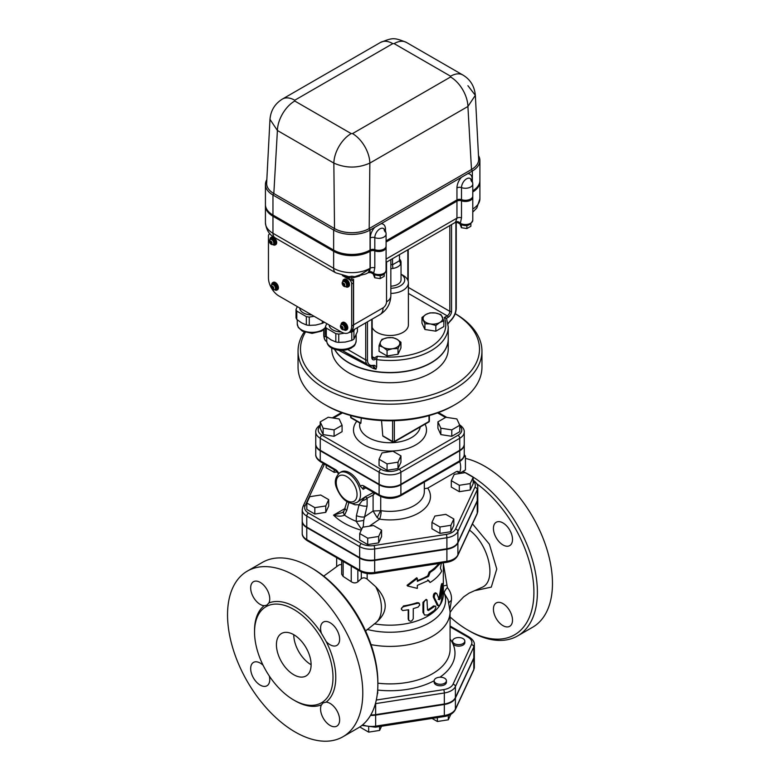 <?xml version="1.0" encoding="UTF-8"?>
<svg xmlns="http://www.w3.org/2000/svg" width="780" height="780" viewBox="0 0 780 780"><rect width="100%" height="100%" fill="white"/><g stroke="black" fill="none" stroke-linecap="round" stroke-linejoin="round"><path stroke-width="1.17" d="M464.607 642.008A6.133 3.539 180 0 1 458.689 644.631A6.133 3.539 180 0 1 452.77 642.008A6.133 3.539 180 0 1 452.556 641.092A6.133 3.539 180 0 1 458.689 637.553A6.133 3.539 180 0 1 464.822 641.092A6.133 3.539 180 0 1 464.607 642.008M464.822 641.092L464.822 642.593A6.133 3.539 180 0 1 459.488 646.103A6.133 3.539 180 0 1 452.77 643.51A6.133 3.539 180 0 1 452.556 642.593L452.556 641.092M441.87 684.167A6.133 3.539 180 0 1 434.158 680.745A6.133 3.539 180 0 1 435.952 678.249A6.133 3.539 180 0 1 442.63 677.479A6.133 3.539 180 0 1 446.413 680.745A6.133 3.539 180 0 1 441.87 684.167M446.413 680.745L446.413 682.246A6.133 3.539 180 0 1 440.281 685.786A6.133 3.539 180 0 1 434.158 682.246L434.158 680.745A64.984 37.518 0 0 1 377.666 690.056M432.032 718.429L437.356 721.5L448.295 719.813L450.86 714.285M437.356 717.6L437.356 721.5M448.295 715.484L448.295 719.813M377.618 690.719A6.133 3.539 180 0 1 377.725 691.373L377.725 692.874A6.133 3.539 180 0 1 377.276 694.21M377.725 691.373A6.133 3.539 180 0 1 377.471 692.377M360.652 726.356L360.652 727.506L368.667 732.127L379.606 730.431L381.556 726.239M368.667 727.311L368.667 732.127M379.606 726.541L379.606 730.431M370.51 715.406A15.658 9.038 0 0 0 375.648 715.124L375.648 726.131A2.447 0.517 81.2 0 1 375.385 727.194L444.073 716.567A2.447 0.517 -98.8 0 0 444.337 715.504L375.648 726.131A15.658 9.038 180 0 1 362.642 724.815M473.811 658.447L473.811 669.464L455.403 709.117A2.447 1.93 -155.1 0 1 455.267 709.78L473.665 670.127A2.447 1.93 -155.1 0 0 473.811 669.464A15.658 9.038 180 0 0 474.347 667.124L474.347 656.107A15.658 9.038 0 0 1 473.811 658.447L455.403 698.1A15.658 9.038 0 0 1 444.337 704.496L375.648 715.124M353.915 339.144A16.185 9.341 180 0 1 351.77 340.382L351.77 332.065A16.185 9.341 0 0 0 353.915 330.827L353.915 339.144L357.406 331.617L357.406 327.639M326.284 336.433A16.185 9.341 180 0 1 325.494 334.747L325.494 326.43A16.185 9.341 0 0 0 326.284 328.117L326.284 336.433L331.052 339.885L335.819 341.942L335.819 333.625A16.185 9.341 0 0 0 338.744 334.074L338.744 342.391A16.185 9.341 180 0 1 335.819 341.942M338.744 342.391L345.257 342.079L351.77 340.382M353.915 330.827L354.656 329.219M326.284 328.117L335.819 333.625M338.744 334.074L344.351 333.216M348.991 332.494L351.77 332.065M326.8 323.612L325.494 326.43M329.189 324.997A12.256 7.079 0 0 0 341.221 331.939M455.403 697.603L455.403 686.595L473.811 646.932A15.658 9.038 0 0 0 474.347 644.592L474.347 655.609A15.658 9.038 180 0 1 473.811 657.95L455.403 697.603A15.658 9.038 180 0 1 444.337 703.999L375.648 714.626A15.658 9.038 180 0 1 370.802 714.919M477.253 501.208L457.889 542.919L457.889 554.931A2.447 1.93 24.9 0 1 457.743 555.594L477.106 513.893A2.447 1.93 24.9 0 0 477.253 513.221L477.253 501.208A15.541 8.97 0 0 0 477.779 498.888L477.779 510.9A15.541 8.97 180 0 1 477.253 513.221L457.889 554.931A15.541 8.97 180 0 1 446.901 561.278L374.663 572.452A15.541 8.97 180 0 1 359.658 570.131L359.658 558.119L306.774 527.582A15.541 8.97 0 0 1 302.221 521.245L302.221 533.257A15.541 8.97 180 0 0 306.774 539.594L306.774 527.582M374.663 560.44L374.663 572.452A2.447 0.517 -98.8 0 1 374.4 573.505L446.648 562.331A2.447 0.517 81.2 0 0 446.901 561.278L446.901 549.266L374.663 560.44A15.541 8.97 0 0 1 359.658 558.119M293.767 700.021A55.477 32.029 -120 0 0 321.506 702.77A55.477 32.029 -120 0 0 322.618 640.682A55.477 32.029 -120 0 0 268.388 605.524A55.477 32.029 -120 0 0 266.029 606.674A55.477 32.029 -120 0 0 257.527 651.134A55.477 32.029 -120 0 0 293.767 700.021M293.767 674.739A24.521 14.157 60 0 1 277.748 653.133A24.521 14.157 60 0 1 281.512 633.487A24.521 14.157 60 0 1 306.033 647.644A24.521 14.157 60 0 1 306.033 675.958A24.521 14.157 60 0 1 293.767 674.739M361.296 571.847L361.296 578.711C363.07 577.463 365.03 577.6 367.156 579.111L375.726 586.736C388.362 600.2 388.362 612.251 375.726 622.869L365.606 630.981M443.332 592.069L444.327 593.385A7.351 3.042 139.3 0 1 447.398 587.633L443.332 563.345M294.46 700.411A57.437 33.16 -120 0 0 321.428 704.857L323.144 702.887L326.137 702.136A57.437 33.16 -120 0 0 326.137 641.472L321.428 633.311A57.437 33.16 -120 0 0 268.885 602.979L266.74 605.202L264.176 605.699A57.437 33.16 -120 0 0 254.543 631.283M326.137 641.472A13.484 7.79 -120 0 0 336.843 645.421A13.484 7.79 -120 0 0 338.91 634.618A13.484 7.79 -120 0 0 330.096 622.733A13.484 7.79 -120 0 0 323.359 622.069A13.484 7.79 -120 0 0 321.428 633.311M321.428 704.857A13.484 7.79 -120 0 0 324.656 720.35A13.484 7.79 -120 0 0 336.843 726.121A13.484 7.79 -120 0 0 339.631 719.94A13.484 7.79 -120 0 0 326.137 702.136M263.104 665.272A13.484 7.79 -120 0 0 253.471 662.415A13.484 7.79 -120 0 0 251.404 673.228A13.484 7.79 -120 0 0 260.218 685.113A13.484 7.79 -120 0 0 266.955 685.776A13.484 7.79 -120 0 0 269.305 676.006M268.885 602.979A13.484 7.79 -120 0 0 265.648 587.496A13.484 7.79 -120 0 0 253.471 581.714A13.484 7.79 -120 0 0 250.673 587.896A13.484 7.79 -120 0 0 264.176 605.699M295.152 732.001A95.628 55.214 60 0 1 232.684 647.731A95.628 55.214 60 0 1 247.338 571.096A95.628 55.214 60 0 1 342.976 626.311A95.628 55.214 60 0 1 342.976 736.739A95.628 55.214 60 0 1 295.152 732.001M247.338 571.096L262.421 562.39A95.628 55.214 60 0 1 310.245 567.128A95.628 55.214 60 0 1 377.861 684.255A95.628 55.214 60 0 1 358.059 728.033L342.976 736.739M377.861 684.255L377.861 682.246A93.181 53.8 -120 0 0 311.971 568.133L310.245 567.128M502.973 603.623A13.484 7.79 60 0 1 511.777 615.508A13.484 7.79 60 0 1 509.71 626.311A13.484 7.79 60 0 1 496.226 618.53A13.484 7.79 60 0 1 496.226 602.959A13.484 7.79 60 0 1 502.973 603.623M493.428 528.431A13.484 7.79 60 0 1 496.226 522.259A13.484 7.79 60 0 1 509.71 530.049A13.484 7.79 60 0 1 509.71 545.62A13.484 7.79 60 0 1 499.317 542.002A13.484 7.79 60 0 1 493.428 528.431M476.775 483.756A93.181 53.8 60 0 1 533.764 597.129A93.181 53.8 60 0 1 468.029 630.191L469.755 631.195A95.628 55.214 -120 0 0 517.579 635.934L532.662 627.227A95.628 55.214 -120 0 0 547.316 550.592A95.628 55.214 -120 0 0 484.848 466.323A95.628 55.214 -120 0 0 465.426 458.396M517.579 635.934A95.628 55.214 -120 0 0 532.233 559.299A95.628 55.214 -120 0 0 469.755 475.03A95.628 55.214 -120 0 0 462.842 471.442M468.029 630.191A93.181 53.8 60 0 1 450.079 616.951M367.156 629.411A55.585 32.087 0 0 0 424.944 625.111A55.585 32.087 0 0 0 444.327 593.385L448.061 599.742L448.744 603.934M449.992 609.239L451.386 600.512A7.351 4.534 0.7 0 0 448.978 602.842M451.386 600.512C451.883 595.715 450.548 591.425 447.398 587.633M443.332 586.033A7.351 1.482 174.6 0 1 446.638 585.254M446.901 549.266A15.541 8.97 0 0 0 457.889 542.919M469.55 530.166C489.109 544.713 497.104 581.022 482.147 587.301L469.121 593.122L463.661 596.866L453.648 607.357L450.079 612.407M293.767 634.696A24.521 14.157 -120 0 0 311.103 664.736M361.296 578.711L357.844 581.822C355.807 583.294 353.603 583.255 351.234 581.695L343.132 576.4L341.669 574.236L341.669 560.576M323.71 576.118L339.212 564.827L341.669 564.466M436.741 604.734L437.814 605.075C439.247 606.499 440.476 604.919 441.49 600.327L443.196 583.723L442.24 585.956L440.271 598.543L439.354 599.732L436.751 593.502C435.172 593.19 434.343 594.496 434.265 597.431L438.448 605.738L437.375 605.426L433.27 597.022C433.348 594.087 434.158 592.79 435.698 593.141M438.243 599.43L439.14 598.27L440.983 586.307C441.743 582.972 442.114 582.738 442.104 585.595M401.505 609.492L401.252 608.809L403.543 605.923A53.333 30.79 0 0 0 417.076 602.667L418.743 602.862L419.776 604.987L418.051 607.133L413.264 608.634L413.264 618.647C411.752 621.631 410.202 622.001 408.642 619.759L408.642 609.745L402.773 610.555L401.505 609.492L401.778 607.834L403.533 606.664L417.982 603.193L419.416 603.476M408.223 619.096L408.866 620.568L408.223 619.096L408.223 609.833M424.671 615.108L422.945 612.368L422.945 602.355L426.163 599.391L427.001 599.917L425.022 600.395L423.715 602.638L423.715 613.178L424.515 614.981L427.498 615.03L434.479 610.399L435.844 607.757L435.708 606.352L434.986 606.099L428.405 610.525L427.498 610.028L427.001 599.917M427.498 610.048L427.537 610.018A53.333 30.79 0 0 0 433.485 605.982L435.415 606.099M440.3 563.316L434.548 569.293L430.082 572.481L428.581 576.391L417.329 581.373L417.329 578.37L407.452 585.956L417.329 588.383L417.329 585.38L428.581 580.388L430.082 582.494L427.713 579.891M407.452 585.956L407.062 585.292L416.715 577.756L417.329 578.37M417.329 580.554A53.333 30.79 0 0 0 427.713 575.884L429.185 572.003A53.333 30.79 0 0 0 438.789 563.55M429.185 572.003L430.082 572.481M427.713 575.884L428.581 576.391M430.082 582.494C435.328 579.199 439.198 575.435 441.694 571.194L440.417 568.152L441.353 563.15M427.537 610.018L428.405 610.525L427.498 610.028M436.751 593.502L435.367 592.79M315.754 444.249A15.395 8.892 0 0 0 315.754 444.493A15.395 8.892 0 0 0 320.258 450.781L379.109 484.76A15.395 8.892 0 0 0 400.891 484.76L459.742 450.781A15.395 8.892 0 0 0 464.246 444.493A15.395 8.892 0 0 0 464.246 444.249M459.576 472.319A16.555 9.555 -120 0 0 459.771 461.584M457.967 472.222L456.622 471.452L427.742 488.124L424.33 488.69M457.762 471.276L461.204 473.265M369.33 526.198L379.597 519.129A6.133 1.287 98.7 0 0 381.176 510.695L373.094 510.988L377.13 517.569L379.597 519.129A40.462 23.361 0 0 0 420.127 512.148A40.462 23.361 0 0 0 427.742 488.124M351.234 503.246L354.998 504.787L359.063 504.767A6.133 2.009 13.5 0 0 367.107 506.044L367.127 498.098L365.206 496.802L359.063 504.767L356.431 515.609L356.177 521.323L361.608 529.444M343.941 511.192A6.133 3.461 35.1 0 0 343.931 511.222L342.332 512.548L333.548 515.132C337.925 516.487 341.581 516.496 344.526 515.161L346.729 510.471L348.835 502.515M374.254 492.794L373.094 495.056L375.014 493.233M363.188 527.143L363.763 520.377L367.107 506.044M377.13 517.569L380.718 510.539L380.718 496.47M346.993 501.579L343.931 511.222A6.133 3.461 35.1 0 0 344.526 515.161A59.221 34.193 180 0 0 356.177 521.323A6.133 0.77 -6.4 0 0 363.763 520.377M361.257 530.195A64.984 37.518 0 0 1 333.548 515.132L345.16 508.424A6.133 2.116 15 0 0 346.729 510.471M373.571 492.404L365.206 496.802L356.967 502.408A17.16 9.906 -120 0 0 360.526 494.549A17.16 9.906 -120 0 0 353.028 477.272A17.16 9.906 -120 0 0 339.807 472.68C335.088 477.165 334.084 482.401 336.775 488.368C340.587 497.191 345.501 502.164 351.507 503.295C352.17 503.763 353.993 503.461 356.967 502.408M356.431 515.609A6.133 2.009 13.5 0 0 364.504 516.896L373.094 510.988L373.094 495.056L367.127 498.098A6.133 4.641 160.2 0 1 362.524 500.565M365.713 487.861L363.217 489.304L360.35 486.262A17.16 9.906 -120 0 0 341.104 471.929L339.807 472.68M306.774 527.085A15.541 8.97 180 0 1 302.221 520.738L302.221 509.73A15.541 8.97 0 0 0 306.774 516.067L359.658 546.605A15.541 8.97 0 0 0 374.663 548.925L446.901 537.751A15.541 8.97 0 0 0 457.889 531.404L477.253 489.703A15.541 8.97 0 0 0 477.779 487.373L477.779 498.391A15.541 8.97 180 0 1 477.253 500.711L457.889 542.422A15.541 8.97 180 0 1 446.901 548.759L374.663 559.942A15.541 8.97 180 0 1 359.658 557.612L306.774 527.085L306.774 516.067A2.447 1.414 -60 0 1 308.51 513.065A13.085 7.556 180 0 1 305.116 505.772L324.48 464.061A2.447 1.93 24.9 0 0 322.257 465.036L323.281 463.369M460.444 472.826L465.426 469.95L465.426 456.076L464.246 454.613M463.769 457.041L465.426 456.076M337.262 471.861L334.181 472.339L326.177 467.707L326.177 465.036M334.181 472.339L334.181 469.657M309.748 496.694L320.687 495.007L328.702 499.629L325.767 505.947L314.827 507.634L306.823 503.012L309.748 496.694M328.702 499.629L328.702 506.035L325.767 512.353L314.827 514.039L306.823 509.418L306.823 503.012M314.827 514.039L314.827 507.634M325.767 512.353L325.767 505.947M359.707 533.549L362.632 527.231L373.571 525.535L381.586 530.156L378.651 536.474L367.712 538.171L359.707 533.549L359.707 539.955L367.712 544.576L367.712 538.171M381.586 530.156L381.586 536.562L378.651 542.88L367.712 544.576M378.651 542.88L378.651 536.474M439.949 526.997L431.944 522.366L434.879 516.048L445.819 514.361L453.823 518.983L450.889 525.301L439.949 526.997L439.949 533.403L431.944 528.772L431.944 522.366M453.823 518.983L453.823 525.389L450.889 531.707L439.949 533.403M450.889 531.707L450.889 525.301M470.252 483.59L459.313 485.287L451.298 480.665L454.233 474.347L465.173 472.651L473.177 477.272L470.252 483.59L470.252 489.996L459.313 491.692L451.298 487.071L451.298 480.665M473.177 477.272L473.177 483.688L470.252 489.996M459.313 491.692L459.313 485.287M320.765 424.573C317.226 426.962 315.549 429.429 315.754 431.983L315.754 443.995A15.395 8.892 180 0 0 320.258 450.284L379.109 484.253L379.109 472.241A15.395 8.892 0 0 0 400.891 472.241L459.742 438.272A15.395 8.892 0 0 0 464.246 431.983L464.246 443.995A15.395 8.892 180 0 1 459.742 450.284L459.742 438.272A2.447 1.414 60 0 0 458.006 435.269L399.155 469.238A12.948 7.478 180 0 1 380.845 469.238L321.994 435.269A12.948 7.478 180 0 1 320.209 425.987M379.109 484.253A15.395 8.892 180 0 0 400.891 484.253L459.742 450.284M392.603 420.761L392.603 441.49A1.228 0.712 120 0 0 392.857 442.055L382.785 436.01L381.547 420.556M361.286 418.06L360.867 423.169L360.331 422.857M400.94 455.861L400.94 462.267L398.005 468.585L387.065 470.272L379.06 465.65L379.06 459.244L381.995 452.927L392.935 451.23L400.94 455.861L398.005 462.169L387.065 463.866L379.06 459.244M342.089 425.266L342.089 431.671L334.084 436.293L323.144 434.606L320.209 428.288L320.209 421.882L328.214 417.261L339.154 418.948L342.089 425.266L334.084 429.887L323.144 428.2L320.209 421.882M459.79 425.266L459.79 431.671L451.786 436.293L440.846 434.606L437.911 428.288L437.911 421.882L445.916 417.261L456.856 418.948L459.79 425.266L451.786 429.887L440.846 428.2L437.911 421.882M323.144 434.606L323.144 428.2M334.084 436.293L334.084 429.887M387.065 470.272L387.065 463.866M398.005 468.585L398.005 462.169M440.846 434.606L440.846 428.2M451.786 436.293L451.786 429.887M448.237 338.978A58.237 33.628 180 0 1 448.237 339.085A58.237 33.628 180 0 1 412.288 370.149A58.237 33.628 180 0 1 348.816 362.856A58.237 33.628 180 0 1 334.542 349.333M448.237 339.085L448.237 349.089A58.237 33.628 180 0 1 412.288 380.152A58.237 33.628 180 0 1 348.816 372.869A58.237 33.628 180 0 1 331.763 349.089L331.763 348.133M455.198 313.697A89.505 51.675 180 0 1 452.312 386.188A89.505 51.675 180 0 1 326.713 385.632A89.505 51.675 180 0 1 305.302 332.397M304.2 332.007A91.952 53.089 0 0 0 298.048 351.098A91.952 53.089 0 0 0 324.977 388.635A91.952 53.089 0 0 0 425.188 400.14A91.952 53.089 0 0 0 481.952 351.098A91.952 53.089 0 0 0 455.208 313.667M481.952 351.098L481.952 367.117A91.952 53.089 180 0 1 455.023 404.654A91.952 53.089 180 0 1 324.977 404.654L324.977 404.654A91.952 53.089 180 0 1 298.048 367.117L298.048 351.098M326.713 405.649L324.977 404.654L326.713 405.649A89.505 51.675 0 0 0 453.287 405.649L455.023 404.654M338.608 350.24L373.396 368.521L375.979 369.213L376.662 366.902L376.662 359.599A58.237 33.628 0 0 0 448.237 326.869L448.237 338.881A58.237 33.628 180 0 1 412.288 369.944A58.237 33.628 180 0 1 348.816 362.661A58.237 33.628 180 0 1 334.678 349.381M386.081 247.182A7.351 4.251 180 0 1 386.09 247.28A7.351 4.251 180 0 1 382.288 251.004A7.351 4.251 180 0 1 374.81 250.877A3.676 2.126 0 0 0 370.256 251.17L370.061 251.287A25.75 14.869 180 0 1 333.645 251.287L272.961 216.245A25.75 14.869 180 0 1 265.424 205.735A25.75 14.869 180 0 1 265.424 205.637M479.905 181.613A25.75 14.869 180 0 1 479.905 181.711A25.75 14.869 180 0 1 472.777 191.977M461.506 217.844A3.676 2.126 0 0 0 456.953 218.137L455.5 222.124A3.676 3.071 41.9 0 1 460.229 223.382A2.447 1.414 -60 0 0 460.726 224.377L457.685 222.622L460.356 223.333L461.506 217.844L461.506 200.821A3.676 2.126 0 0 0 456.953 201.123L386.09 242.034M472.777 197.125A7.351 4.251 180 0 1 472.777 197.233A7.351 4.251 180 0 1 468.985 200.947A7.351 4.251 180 0 1 461.506 200.821M460.726 224.377C466.508 226.892 470.515 225.518 472.777 220.252A7.351 4.251 180 0 1 468.322 224.162A7.351 4.251 180 0 1 460.356 223.333A3.676 2.905 40.2 0 0 455.637 221.968M455.5 222.124L455.003 222.583L457.685 222.622M386.09 247.28L386.09 270.309C384.423 277.115 377.939 275.964 374.039 274.433L370.988 272.668L373.659 273.38L374.81 267.901L374.81 250.877M370.256 251.17L370.256 268.193L368.219 272.678M386.09 270.309A7.351 4.251 180 0 1 381.625 274.209A7.351 4.251 180 0 1 373.659 273.38A3.676 2.905 40.2 0 0 368.94 272.025M374.039 274.433A2.447 1.414 -60 0 1 373.532 273.439A3.676 3.071 41.9 0 0 368.803 272.171M386.529 262.109L386.529 301.84A4.904 2.827 -60 0 1 383.068 307.846L353.584 324.87L353.584 279.318L351.858 280.322L351.858 278.099L359.736 275.954M373.396 368.521A6.133 0.926 106.1 0 0 373.396 366.044A1.228 0.985 100.7 0 1 373.288 366.015L375.979 369.213M344.468 276.052L351.858 280.322M374.81 267.901A3.676 2.126 0 0 0 370.256 268.193L370.061 268.3A25.75 14.869 180 0 1 333.645 268.3A9.809 5.665 -60 0 0 335.683 272.795L348.884 276.685L351.858 276.218L351.858 278.099L345.706 276.773A2.447 1.58 -66.3 0 0 345.598 276.276M370.988 272.668L368.316 272.63L365.859 273.916L354.822 276.685L351.858 276.218M353.584 324.87A14.713 8.492 60 0 1 350.542 331.598A14.713 8.492 60 0 1 350.454 331.646M408.389 293.436L447.223 315.861L444.317 317.528L446.413 318.328L446.686 319.166M450.528 320.502L450.508 320.882C454.126 317.187 456.037 313.014 456.251 308.353A1.228 0.712 0 0 1 455.89 308.851A11.037 6.367 -60 0 1 450.528 320.502L447.993 323.68M376.662 359.599L377.296 356.226L374.39 357.903L372.157 356.606M376.662 366.902L374.488 365.332A1.228 0.985 100.7 0 1 373.396 366.044L372.187 366.064A1.228 0.897 -101.1 0 0 372.82 365.362A11.037 6.367 -60 0 1 367.458 359.902L367.458 321.838M366.649 363.86L342.118 350.405M390.839 293.426A18.389 10.618 0 0 0 408.389 282.818L408.389 324.87A18.389 10.618 180 0 1 397.04 334.678A18.389 10.618 180 0 1 376.994 332.377A18.389 10.618 180 0 1 372.157 327.434M443.849 320.863L443.849 326.557L435.844 331.178L424.905 329.491L421.97 323.173L421.97 317.479L425.977 314.457A9.809 5.665 0 0 0 423.442 319.927A9.809 5.665 0 0 0 430.375 323.934A9.809 5.665 0 0 0 439.852 322.462A9.809 5.665 0 0 0 442.387 316.992A9.809 5.665 0 0 0 435.454 312.994A9.809 5.665 0 0 0 425.977 314.457L429.985 312.858L435.454 312.994L440.924 314.555L443.849 320.863L439.852 322.462L435.844 325.494L430.375 323.934L424.905 323.798L421.97 317.479M400.94 342.254L400.94 347.948L398.005 354.266L387.065 355.953L379.06 351.331L379.06 345.637L380.523 341.767A9.809 5.665 0 0 0 383.068 347.236A9.809 5.665 0 0 0 392.535 348.709A9.809 5.665 0 0 0 399.477 344.702A9.809 5.665 0 0 0 396.932 339.232A9.809 5.665 0 0 0 387.465 337.769A9.809 5.665 0 0 0 380.523 341.767L381.995 339.329L387.465 337.769L392.935 337.633L396.932 339.232L400.94 342.254L398.005 348.572L392.535 348.709L387.065 350.269L383.068 347.236L379.06 345.637M342.401 275.555L349.079 279.415A3.676 2.126 60 0 1 351.683 283.92L351.683 325.962A14.713 8.492 60 0 1 348.631 332.699A14.713 8.492 60 0 1 341.279 331.978L278.86 295.932A14.713 8.492 60 0 1 268.456 277.914L268.456 235.872A3.676 2.126 60 0 1 269.217 234.185A3.676 2.126 60 0 1 270.182 234.039M341.113 324.958A4.29 2.477 60 0 1 341.991 322.706L342.596 322.354A4.29 2.477 60 0 1 346.895 324.831A4.29 2.477 60 0 1 346.895 329.784L346.281 330.135A4.29 2.477 60 0 1 344.136 329.921A4.29 2.477 60 0 1 343.892 329.764M271.762 284.915A4.29 2.477 60 0 1 272.639 282.662L273.244 282.311A4.29 2.477 60 0 1 277.534 284.788A4.29 2.477 60 0 1 277.534 289.741L276.929 290.092A4.29 2.477 60 0 1 274.784 289.877A4.29 2.477 60 0 1 274.531 289.721M342.849 281.814A4.29 2.477 60 0 1 343.726 279.552L344.331 279.201A4.29 2.477 60 0 1 348.621 281.677A4.29 2.477 60 0 1 348.621 286.64L348.017 286.991A4.29 2.477 60 0 1 345.872 286.777A4.29 2.477 60 0 1 345.628 286.621M270.026 239.762A4.29 2.477 60 0 1 270.904 237.51L271.508 237.159A4.29 2.477 60 0 1 275.798 239.636A4.29 2.477 60 0 1 275.798 244.589L275.194 244.939A4.29 2.477 60 0 1 273.049 244.735A4.29 2.477 60 0 1 272.805 244.579M348.631 332.699L350.366 331.705A14.713 8.492 -120 0 0 353.418 324.968L353.418 282.916A3.676 2.126 -120 0 0 352.423 279.991M270.904 237.51A4.29 2.477 60 0 1 275.194 239.986A4.29 2.477 60 0 1 275.194 244.939M270.221 239.606A3.247 1.872 60 0 1 270.816 238.758L271.421 238.417A3.247 1.872 60 0 1 274.677 240.289A3.247 1.872 60 0 1 274.677 244.043L274.063 244.393A3.247 1.872 60 0 1 273.039 244.481M270.816 238.758A3.247 1.872 60 0 1 274.063 240.64A3.247 1.872 60 0 1 274.063 244.393M270.884 242.122L271.82 242.287L271.186 242.658L271.508 243.916L269.948 242.668L270.572 242.297L270.25 241.03L270.884 242.122M270.338 239.538L271.031 239.138A2.818 1.628 60 0 1 273.848 240.766A2.818 1.628 60 0 1 273.848 244.023L273.156 244.423A2.818 1.628 -120 0 0 273.283 241.4A2.818 1.628 -120 0 0 270.631 239.421A2.818 1.628 -120 0 0 270.338 239.538C267.901 240.143 270.309 245.7 273.156 244.423M270.572 242.297L271.44 241.8L271.118 242.697M269.948 242.668A1.589 0.916 60 0 1 269.948 241.215L270.25 241.03A1.589 0.916 60 0 1 271.508 241.761A1.589 0.916 60 0 1 271.82 242.287A1.589 0.916 60 0 1 271.82 243.74A1.589 0.916 60 0 1 271.508 243.916A1.589 0.916 60 0 1 270.25 243.194A1.589 0.916 60 0 1 269.948 242.668L270.816 242.161M343.726 279.552A4.29 2.477 60 0 1 348.017 282.029A4.29 2.477 60 0 1 348.017 286.991M343.044 281.648A3.247 1.872 60 0 1 343.639 280.81L344.243 280.459A3.247 1.872 60 0 1 347.5 282.331A3.247 1.872 60 0 1 347.5 286.084L346.885 286.435A3.247 1.872 60 0 1 345.862 286.523M343.639 280.81A3.247 1.872 60 0 1 346.885 282.682A3.247 1.872 60 0 1 346.885 286.435M343.707 284.164L344.643 284.339L344.009 284.7L344.331 285.968L342.771 284.71L343.395 284.349L342.771 283.257L343.707 284.164M343.161 281.58L343.853 281.18A2.818 1.628 60 0 1 346.671 282.808A2.818 1.628 60 0 1 346.671 286.065L345.979 286.465A2.818 1.628 -120 0 0 346.115 283.452A2.818 1.628 -120 0 0 343.463 281.473A2.818 1.628 -120 0 0 343.161 281.58C340.723 282.185 343.132 287.742 345.979 286.465M343.395 284.349L344.263 283.842L343.941 284.739M342.771 284.71A1.589 0.916 60 0 1 342.771 283.257L343.073 283.081A1.589 0.916 60 0 1 344.331 283.803A1.589 0.916 60 0 1 344.643 284.339A1.589 0.916 60 0 1 344.643 285.792A1.589 0.916 60 0 1 344.331 285.968A1.589 0.916 60 0 1 343.073 285.236A1.589 0.916 60 0 1 342.771 284.71L343.639 284.212M272.639 282.662A4.29 2.477 60 0 1 276.929 285.139A4.29 2.477 60 0 1 276.929 290.092M271.957 284.758A3.247 1.872 60 0 1 272.552 283.91L273.156 283.559A3.247 1.872 60 0 1 276.403 285.441A3.247 1.872 60 0 1 276.403 289.195L275.798 289.536A3.247 1.872 60 0 1 274.774 289.633M272.552 283.91A3.247 1.872 60 0 1 275.798 285.792A3.247 1.872 60 0 1 275.798 289.536M272.074 284.68L272.766 284.281A2.818 1.628 60 0 1 275.584 285.909A2.818 1.628 60 0 1 275.584 289.165L274.892 289.565A2.818 1.628 -120 0 0 274.989 286.504A2.818 1.628 -120 0 0 272.298 284.593A2.818 1.628 -120 0 0 272.074 284.68C269.627 285.295 272.044 290.852 274.892 289.565M271.703 287.878A1.589 0.916 60 0 1 271.703 286.328L271.947 286.192A1.589 0.916 60 0 1 273.283 286.962A1.589 0.916 60 0 1 273.526 287.381L272.854 287.771L273.526 288.922L272.61 287.908L271.947 288.288L272.376 287.488L271.703 286.328L273.526 287.381A1.589 0.916 60 0 1 273.526 288.922A1.589 0.916 60 0 1 273.283 289.058A1.589 0.916 60 0 1 271.947 288.288A1.589 0.916 60 0 1 271.703 287.878L272.815 287.791M341.991 322.706A4.29 2.477 60 0 1 346.281 325.182A4.29 2.477 60 0 1 346.281 330.135M341.308 324.802A3.247 1.872 60 0 1 341.903 323.953L342.517 323.602A3.247 1.872 60 0 1 345.764 325.484A3.247 1.872 60 0 1 345.764 329.228L345.16 329.579A3.247 1.872 60 0 1 344.126 329.677M341.903 323.953A3.247 1.872 60 0 1 345.16 325.835A3.247 1.872 60 0 1 345.16 329.579M341.425 324.724L342.118 324.324A2.818 1.628 60 0 1 344.945 325.952A2.818 1.628 60 0 1 344.945 329.209L344.243 329.608A2.818 1.628 -120 0 0 344.351 326.547A2.818 1.628 -120 0 0 341.659 324.636A2.818 1.628 -120 0 0 341.425 324.724C338.988 325.338 341.396 330.895 344.243 329.608M341.065 327.922A1.589 0.916 60 0 1 341.065 326.372L341.299 326.235A1.589 0.916 60 0 1 342.635 327.005L342.596 327.034A1.589 0.916 60 0 1 342.878 327.424L342.215 327.805L342.878 328.965L341.971 327.951L341.299 328.331L341.728 327.532L341.065 326.372L342.878 327.424A1.589 0.916 60 0 1 342.878 328.965A1.589 0.916 60 0 1 342.635 329.101A1.589 0.916 60 0 1 341.299 328.331A1.589 0.916 60 0 1 341.065 327.922L342.166 327.834M299.715 307.973A12.256 7.079 0 0 0 311.747 314.925M297.326 306.599L296.02 309.406A16.185 9.341 0 0 0 296.8 311.103L296.8 319.42L301.567 322.861L306.335 324.919L306.335 316.602A16.185 9.341 0 0 0 309.27 317.06L314.145 316.31M296.8 311.103L306.335 316.602M306.335 324.919A16.185 9.341 0 0 0 309.27 325.377L315.783 325.065L322.296 323.359L322.296 321.009M309.27 317.06L309.27 325.377M296.8 319.42A16.185 9.341 180 0 1 296.02 317.723L296.02 309.406M324.334 322.189A16.185 9.341 180 0 1 322.296 323.359M387.065 355.953L387.065 350.269M398.005 354.266L398.005 348.572M424.905 329.491L424.905 323.798M435.844 331.178L435.844 325.494M461.419 224.728L461.419 227.711L466.889 228.559L470.896 226.249L470.896 223.86M466.889 225.439L466.889 228.559M459.956 223.928L461.419 227.711M374.722 274.784L374.722 277.768L380.191 278.616L384.199 276.305L384.199 273.907M380.191 275.496L380.191 278.616M373.259 273.985L374.722 277.768M386.081 246.178A7.351 4.251 180 0 1 386.09 246.285A7.351 4.251 180 0 1 382.288 250A7.351 4.251 180 0 1 374.81 249.873A3.676 2.126 0 0 0 370.256 250.175L370.061 250.282A25.75 14.869 180 0 1 333.645 250.282L272.961 215.251A25.75 14.869 180 0 1 265.424 204.74A25.75 14.869 180 0 1 265.424 204.633M472.777 196.131A7.351 4.251 180 0 1 472.777 196.228A7.351 4.251 180 0 1 468.985 199.943A7.351 4.251 180 0 1 461.506 199.826A3.676 2.126 0 0 0 456.953 200.119L386.09 241.03M479.905 180.609A25.75 14.869 180 0 1 479.905 180.716A25.75 14.869 180 0 1 472.777 190.973M265.424 204.74L265.424 205.54A25.75 14.869 0 0 0 272.961 216.05L333.645 251.082A25.75 14.869 0 0 0 370.061 251.082L370.256 250.975A3.676 2.126 180 0 1 374.81 250.682A7.351 4.251 0 0 0 382.288 250.799A7.351 4.251 0 0 0 386.09 247.084L386.09 246.285M386.09 241.829L456.953 200.918A3.676 2.126 180 0 1 461.506 200.626A7.351 4.251 0 0 0 468.985 200.743A7.351 4.251 0 0 0 472.777 197.028L472.777 196.228M472.777 191.773A25.75 14.869 0 0 0 479.905 181.516L479.905 180.716M478.481 155.63A25.75 14.869 180 0 1 479.905 160.485A25.75 14.869 180 0 1 472.358 171.005L370.061 230.061A25.75 14.869 180 0 1 333.645 230.061L272.961 195.029A25.75 14.869 180 0 1 265.424 184.519A25.75 14.869 180 0 1 266.838 179.653M472.777 190.778A25.75 14.869 0 0 0 479.905 180.511L479.905 160.485M265.424 184.519L265.424 204.535A25.75 14.869 0 0 0 272.961 215.046L333.645 250.088A25.75 14.869 0 0 0 370.061 250.088L370.256 249.97A3.676 2.126 180 0 1 374.81 249.678A7.351 4.251 0 0 0 382.288 249.795A7.351 4.251 0 0 0 386.09 246.08L386.09 234.068A7.351 7.351 0 0 0 384.004 228.94L384.004 228.94A7.176 4.144 -60 0 1 384.959 231.806M386.09 240.835L456.953 199.924A3.676 2.126 180 0 1 461.506 199.621A7.351 4.251 0 0 0 468.985 199.748A7.351 4.251 0 0 0 472.777 196.024L472.777 184.012A7.351 7.351 0 0 0 470.701 178.883L470.701 178.883A7.176 4.144 -60 0 1 471.656 181.75M472.358 181.564L472.358 171.005L471.49 169.504L467.912 106.48L475.342 95.326L478.666 159.061A24.521 14.157 180 0 1 471.49 169.504L369.194 228.559A24.521 14.157 180 0 1 334.513 228.559L273.829 193.528A24.521 14.157 180 0 1 266.653 183.085L269.977 119.35L277.407 130.504A24.521 14.157 -60 0 1 294.743 101.01L294.743 100.24L392.798 43.621A24.521 14.157 -120 0 0 380.543 42.413C392.36 38.025 393.198 37.001 406.399 42.413A24.521 14.157 -60 0 0 394.134 43.621L450.577 76.216A24.521 14.157 -60 0 1 462.842 74.997A24.521 14.157 -60 0 1 462.881 75.026M406.399 42.413L462.842 74.997C470.311 79.433 474.484 86.21 475.342 95.326L467.912 85.693M370.061 250.088L370.061 230.061L369.194 228.559L369.856 163.098A24.521 14.157 -120 0 0 352.521 133.595L351.185 133.595L294.743 101.01L294.743 100.24A24.521 14.157 60 0 0 282.477 99.021C274.93 103.681 270.757 110.458 269.977 119.359M272.961 215.046L272.961 195.029L273.829 193.528L277.407 130.504L333.85 163.098C345.881 168.382 357.883 168.382 369.856 163.098L467.912 106.48A24.521 14.157 60 0 0 450.577 76.986L352.521 133.595M333.645 250.088L333.645 230.061L334.513 228.559L333.85 163.098A24.521 14.157 -60 0 1 351.185 133.595M282.438 99.05A24.521 14.157 60 0 1 282.477 99.021L380.543 42.413M461.506 199.621L461.506 187.609A7.176 4.144 -60 0 1 465.026 180.005A7.176 4.144 -60 0 1 470.701 178.883L471.091 180.628M374.81 249.678L374.81 237.666A7.176 4.144 -60 0 1 378.329 230.061A7.176 4.144 -60 0 1 384.004 228.94L384.394 230.675M401.037 274.199A14.713 8.492 180 0 1 403.582 283.091A14.713 8.492 180 0 1 390.839 288.298M390.839 268.651A11.037 6.367 0 0 0 392.857 268.456A11.037 6.367 0 0 0 400.657 263.952A11.037 6.367 0 0 0 401.037 262.294L401.037 279.815A11.037 6.367 180 0 1 390.839 286.172M408.389 282.818A18.389 10.618 0 0 0 403.006 275.311L401.037 274.18M399.477 254.641L399.477 260.764L392.535 264.761L392.535 258.648M390.839 264.508L392.535 264.761L392.857 268.456M401.037 262.294A11.037 6.367 0 0 0 399.867 259.447A11.037 6.367 0 0 0 399.838 259.418M400.657 263.952L399.575 261.037M450.079 626.837L468.029 637.201A13.201 7.625 180 0 1 471.442 644.563L453.034 684.226A13.201 7.625 180 0 1 443.703 689.617L376.301 700.04M439.949 677.216A64.984 37.518 0 0 0 452.77 643.51A64.984 37.518 0 0 0 450.079 638.917M455.403 698.1L455.403 709.117A15.658 9.038 180 0 1 444.337 715.504L444.337 704.496M356.168 340.88A14.713 8.492 180 0 1 341.455 349.381A14.713 8.492 180 0 1 326.742 340.88C326.927 344 328.614 346.418 331.783 348.143C338.296 351.175 344.77 351.156 351.234 348.075C353.389 346.027 354.812 347.305 356.168 340.88L356.168 334.932M375.648 714.626L375.648 703.609L444.337 692.981A15.658 9.038 0 0 0 455.403 686.595A2.447 1.93 24.9 0 0 453.034 684.226M444.337 703.999L444.337 692.981A2.447 0.517 81.2 0 0 443.703 689.617M473.811 657.95L473.811 646.932A2.447 1.93 24.9 0 0 471.442 644.563M375.414 703.648A15.658 9.038 0 0 0 375.648 703.609A2.447 0.517 81.2 0 0 375.619 702.917M374.4 573.505C369.067 574.246 364.319 573.495 360.165 571.252A2.447 1.414 -60 0 1 359.658 570.131L306.774 539.594A2.447 1.414 -60 0 0 307.281 540.716C303.693 538.298 302.006 535.811 302.221 533.257M375.726 622.869A34.33 19.822 -120 0 0 375.726 586.736M374.322 623.815A53.333 30.79 0 0 0 443.332 594.389L443.332 585.322M468.029 637.201A2.447 1.414 -60 0 1 469.248 637.084C472.865 639.522 474.562 642.028 474.347 644.592M475.459 590.518L491.293 587.116L496.772 568.981L489.392 544.196L472.475 523.867M357.844 581.822L357.844 569.907M367.156 579.111L367.156 573.544M343.132 576.4L343.132 561.415M351.234 566.095L351.234 581.695M433.485 605.982L434.479 606.392M422.945 612.368L423.706 612.924M422.945 602.355L423.706 602.911M403.543 605.923L403.855 606.606M417.076 602.667L417.7 603.271M439.14 598.27L440.271 598.543M440.983 586.307L442.153 586.511M433.27 597.022L434.265 597.431M338.773 473.392A6.133 3.539 -120 0 0 335.361 469.511L320.258 460.795A15.395 8.892 180 0 1 315.754 454.506L315.754 444.493M338.413 473.714L335.868 470.632L320.765 461.916A2.447 1.414 -60 0 1 320.258 460.795L320.258 450.781M424.33 482.069L424.33 491.546A34.33 19.822 180 0 1 381.176 510.695M357.055 494.549A14.713 8.492 60 0 1 341.455 495.944A14.713 8.492 60 0 1 341.455 475.137A14.713 8.492 60 0 1 357.055 494.549M464.246 444.493L464.246 454.506A15.395 8.892 180 0 1 459.742 460.795L400.891 494.773A15.395 8.892 180 0 1 379.109 494.773L364.006 486.047A6.133 3.539 -120 0 0 360.35 486.262M364.006 486.047A2.447 1.414 120 0 0 364.523 487.168L379.616 495.895A2.447 1.414 120 0 1 379.109 494.773L379.109 484.76M400.891 484.76L400.891 494.773A2.447 1.414 60 0 1 400.384 495.895L459.235 461.916A2.447 1.414 60 0 0 459.742 460.795L459.742 450.781M363.217 489.304A3.676 2.126 60 0 1 363.841 486.915M335.868 470.632A2.447 1.414 -60 0 1 335.361 469.511M359.658 557.612L359.658 546.605A2.447 1.414 -60 0 1 361.394 543.601L308.51 513.065M374.663 559.942L374.663 548.925A2.447 0.517 -98.8 0 0 374.029 545.551A13.085 7.556 180 0 1 361.394 543.601M446.901 548.759L446.901 537.751A2.447 0.517 -98.8 0 0 446.267 534.378L374.029 545.551M457.889 542.422L457.889 531.404A2.447 1.93 -155.1 0 0 455.52 529.035A13.085 7.556 180 0 1 446.267 534.378M477.253 500.711L477.253 489.703A2.447 1.93 -155.1 0 0 474.883 487.334L455.52 529.035M456.622 471.452L460.073 473.44M473.177 481.231A13.085 7.556 180 0 1 474.883 487.334M302.221 509.73L302.894 506.737A2.447 1.93 24.9 0 1 305.116 505.772M320.258 450.284L320.258 438.272L379.109 472.241A2.447 1.414 120 0 1 380.845 469.238M400.891 484.253L400.891 472.241A2.447 1.414 60 0 0 399.155 469.238M371.056 644.631A60.079 34.681 0 0 0 450.079 611.715L450.079 649.213A60.079 34.681 180 0 1 378.095 683.212M315.754 431.983A15.395 8.892 0 0 0 320.258 438.272A2.447 1.414 120 0 1 321.994 435.269M420.235 426.952A30.381 17.54 180 0 1 400.208 441.724A30.381 17.54 180 0 1 368.521 437.609A30.381 17.54 180 0 1 359.629 424.632L359.726 422.926M356.791 421.229A36.504 21.079 0 0 0 364.182 444.883A36.504 21.079 0 0 0 408.544 448.139A36.504 21.079 0 0 0 425.081 424.154M360.867 423.169L350.99 417.466L350.99 415.623M350.63 416.969A1.228 1.228 0 0 0 351.244 418.031A1.228 0.712 -60 0 1 350.99 417.466A1.228 0.712 180 0 1 350.63 416.969L350.63 415.516M429.01 415.623L429.01 421.473L394.339 441.49L394.339 420.722M393.471 441.997A1.228 0.712 -120 0 0 394.085 442.055A1.228 0.712 -120 0 0 394.339 441.49A1.228 0.712 180 0 1 392.603 441.49L382.726 435.786M428.756 422.029A1.228 1.228 0 0 0 429.37 420.966A1.228 0.712 180 0 1 429.01 421.473A1.228 0.712 60 0 1 428.756 422.029L394.085 442.055A1.228 1.228 0 0 1 392.857 442.055M459.79 425.987A12.948 7.478 180 0 1 458.006 435.269M437.56 412.893L445.517 417.485M333.469 418.07L342.44 412.893M333.645 251.287L333.645 268.3L272.961 233.269A25.75 14.869 180 0 1 265.424 222.758L265.424 205.735M335.683 272.795L274.989 237.754A9.809 5.665 -60 0 1 272.961 233.269L272.961 216.245M368.033 272.795A9.809 5.665 -120 0 0 370.061 268.3L370.061 251.287M472.777 212.111L476.834 207.987L479.905 198.734A25.75 14.869 180 0 1 472.777 208.991M456.953 201.123L456.953 218.137L386.09 259.048M374.39 357.903A3.676 2.126 -60 0 1 372.557 358.088L372.157 356.899A1.228 0.712 0 0 1 371.797 357.406A4.904 2.827 120 0 0 375.258 359.404A1.228 0.712 -120 0 0 374.39 357.903M390.839 259.623L390.839 295.834A14.713 8.492 180 0 1 386.529 301.84M390.839 295.834C390.468 303.956 386.86 310.196 380.016 314.584A14.713 8.492 -120 0 0 383.068 307.846M446.413 318.328L448.09 317.363A4.904 2.827 120 0 0 451.552 311.356L451.552 224.572M455.89 222.28L455.89 308.851M448.052 324.041L448.861 322.394M375.258 359.404L376.935 358.439M371.797 319.332L371.797 357.406M374.488 365.332L372.82 365.362M365.723 322.832L365.723 359.902A1.228 0.712 0 0 0 367.458 359.902M347.753 349.528L365.723 359.902A12.256 7.079 120 0 0 368.267 365.518L372.187 366.064M408.203 281.317L408.203 249.6M449.816 225.576L449.816 311.356L408.389 287.43M451.552 311.356A1.228 0.712 0 0 1 449.816 311.356A3.676 2.126 -60 0 1 447.223 315.861A1.228 0.712 60 0 1 448.09 317.363M326.771 341.562L326.654 341.494A12.256 7.079 -60 0 1 324.11 335.878L324.11 329.345M326.742 337.399L324.11 335.878A1.228 0.712 0 0 1 323.749 335.38C324.061 338.812 325.026 340.85 326.654 341.494M444.317 317.528A55.789 32.204 180 0 1 377.296 356.226M353.418 324.968L351.683 325.962M351.683 283.92L353.418 282.916M349.684 279.065L349.079 279.415M325.494 327.22A14.713 8.492 180 0 1 309.017 332.183A14.713 8.492 180 0 1 297.258 323.866L297.258 319.8M272.961 216.05L272.961 215.251M333.645 251.082L333.645 250.282M370.061 251.082L370.061 250.282M370.256 250.975L370.256 250.175M374.81 250.682L374.81 249.873M456.953 200.918L456.953 200.119M461.506 200.626L461.506 199.826M450.577 76.216L450.577 76.986M392.798 43.621L394.134 43.621M472.163 181.067L472.163 179.127A10.754 6.211 120 0 0 467.688 173.696M461.428 177.314A10.754 6.211 120 0 0 456.953 187.902A3.676 2.126 0 0 1 461.506 187.609A7.351 4.251 0 0 0 468.985 187.736A7.351 4.251 0 0 0 472.777 184.012M471.412 179.751A3.676 2.126 180 0 1 472.163 179.127M456.953 187.902L456.953 199.924M385.466 231.124L385.466 229.174A10.754 6.211 120 0 0 380.991 223.753M374.741 227.36A10.754 6.211 120 0 0 370.256 237.958A3.676 2.126 0 0 1 374.81 237.666A7.351 4.251 0 0 0 382.288 237.783A7.351 4.251 0 0 0 386.09 234.068M370.256 237.958L370.256 249.97M384.725 229.798A3.676 2.126 180 0 1 385.466 229.174M361.93 725.4L375.385 727.194M455.267 709.78C453.258 713.447 449.524 715.708 444.073 716.567M474.347 667.124L473.665 670.127M326.742 336.823L326.742 340.88M446.648 562.331C452.059 561.483 455.754 559.231 457.743 555.594M360.165 571.252L307.281 540.716M477.106 513.893L477.779 510.9M450.079 626.008L469.248 637.084M443.332 584.24L443.332 562.848M441.928 583.528L443.128 583.693M363.909 486.866L364.523 487.168M379.616 495.895C386.539 499.229 393.461 499.229 400.384 495.895M459.235 461.916C462.774 459.527 464.451 457.06 464.246 454.506M320.765 461.916C317.226 459.527 315.549 457.06 315.754 454.506M472.719 479.915C476.307 482.332 477.994 484.828 477.779 487.373M302.894 506.737L322.257 465.036M450.079 611.715L448.061 599.742M336.668 566.377L336.668 557.69M351.244 418.031L360.652 423.462M429.37 420.966L429.37 415.516M332.339 417.895L341.562 412.571M438.438 412.571L446.794 417.388M464.246 431.983C464.461 429.448 462.793 426.982 459.235 424.573M479.905 198.734L479.905 181.711M472.777 197.233L472.777 220.252M455.003 222.583L386.09 262.373M354.822 276.685L360.321 274.784L369.73 268.983M274.989 237.754C269.471 235.034 266.282 230.041 265.424 222.758M380.016 314.584L350.542 331.598M448.978 322.627L450.508 320.882M456.251 222.251L456.251 308.353M372.157 319.127L372.157 356.899M407.843 249.805L407.843 280.254M342.089 350.405L368.267 365.518M323.749 329.667L323.749 335.38M448.237 326.869L446.589 318.61M269.929 233.776L269.217 234.185M325.494 327.707L321.75 331.061L312.049 333.392L302.308 331.12L298.282 327.434L297.258 323.866"/></g></svg>
